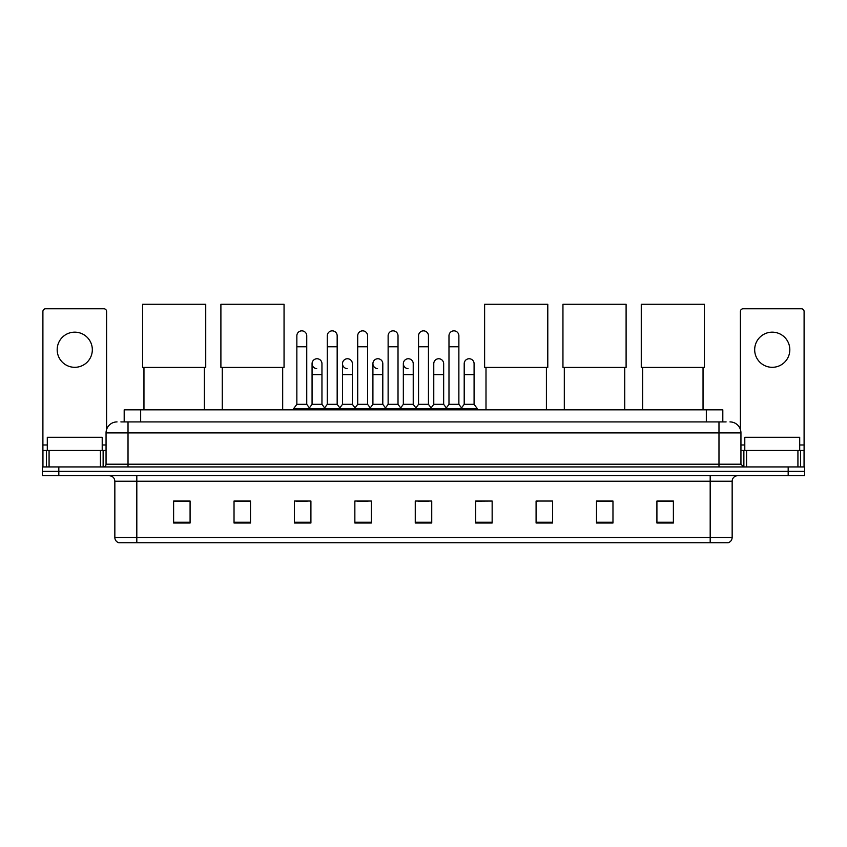 <?xml version="1.0" encoding="UTF-8"?>
<svg xmlns="http://www.w3.org/2000/svg" width="847" height="847" viewBox="0 0 847 847"><rect width="100%" height="100%" fill="white"/><g stroke="black" fill="none" stroke-linecap="round" stroke-linejoin="round"><path stroke-width="1.27" d="M124.191 421.912L124.191 409.821L722.809 409.821L722.809 421.912M121.142 421.912L726.112 421.912M120.888 421.912L128.024 421.912L128.024 432.891L106.055 432.891L106.055 464.198A2.742 2.742 0 0 1 103.313 466.941M117.045 421.912A10.979 10.979 0 0 0 106.055 432.891M729.955 421.912A10.979 10.979 0 0 1 740.945 432.891L740.945 464.198L743.687 466.941M58.824 466.941L42.35 466.941L42.35 471.334L58.824 471.334L42.35 471.334L42.35 475.728L58.824 475.728L58.824 471.334L788.176 471.334L58.824 471.334L58.824 466.941L788.176 466.941L788.176 471.334L804.65 471.334L788.176 471.334L788.176 475.728L58.824 475.728M788.176 475.728L804.65 475.728L804.65 466.941L788.176 466.941M732.157 537.464C731.999 540.09 730.686 541.847 728.198 542.736L710.188 542.736L710.188 537.464L732.157 537.464L732.157 481.223A5.495 5.495 0 0 1 737.642 475.728M710.188 542.736L118.802 542.736A5.495 5.495 0 0 1 114.843 537.464L114.843 481.223C114.525 477.888 112.693 476.056 109.358 475.728M673.386 523.012L673.386 501.043L656.912 501.043L656.912 523.012L673.386 523.012M612.974 523.012L612.974 501.043L596.5 501.043L596.5 523.012L612.974 523.012M552.562 523.012L552.562 501.043L536.087 501.043L536.087 523.012L552.562 523.012M492.149 523.012L492.149 501.043L475.675 501.043L475.675 523.012L492.149 523.012M190.088 523.012L190.088 501.043L173.614 501.043L173.614 523.012L190.088 523.012M250.5 523.012L250.5 501.043L234.026 501.043L234.026 523.012L250.5 523.012M310.913 523.012L310.913 501.043L294.438 501.043L294.438 523.012L310.913 523.012M371.325 523.012L371.325 501.043L354.851 501.043L354.851 523.012L371.325 523.012M431.737 523.012L431.737 501.043L415.263 501.043L415.263 523.012L431.737 523.012M536.087 501.159L537.347 501.159M357.159 501.159L368.138 501.159M296.302 501.159L307.292 501.159M492.149 501.043L475.675 501.159L492.149 501.043M418.005 501.159L428.995 501.159M250.5 501.159L234.026 501.159M190.088 501.159L173.614 501.159M612.974 501.159L596.5 501.159M673.386 501.159L656.912 501.159M102.212 450.466L102.212 437.285L47.294 437.285L47.294 450.466M74.758 332.162A17.575 17.575 0 0 0 57.183 349.737A17.575 17.575 0 0 0 74.758 367.312A17.575 17.575 0 0 0 92.323 349.737A17.575 17.575 0 0 0 74.758 332.162M100.433 466.941L100.433 450.466L49.073 450.466L49.073 466.941M106.606 429.461L106.606 311.516A2.742 2.742 0 0 0 103.863 308.774L45.643 308.774A2.742 2.742 0 0 0 42.901 311.516L42.901 450.466L49.073 450.466M100.433 450.466L106.055 450.466M42.901 466.941L42.901 450.466M143.958 367.429L143.958 409.821M204.371 367.429L204.371 409.821M142.582 304.264L205.736 304.264L205.736 367.429L142.582 367.429L142.582 304.264M222.274 367.429L222.274 409.821M282.686 367.429L282.686 409.821M220.898 304.264L284.052 304.264L284.052 367.429L220.898 367.429L220.898 304.264M485.998 367.429L485.998 409.821M546.41 367.429L546.41 409.821M484.622 304.264L547.787 304.264L547.787 367.429L484.622 367.429L484.622 304.264M564.314 367.429L564.314 409.821M624.726 367.429L624.726 409.821M562.948 304.264L626.102 304.264L626.102 367.429L562.948 367.429L562.948 304.264M642.629 367.429L642.629 409.821M703.042 367.429L703.042 409.821M641.264 304.264L704.418 304.264L704.418 367.429L641.264 367.429L641.264 304.264M296.852 346.772L306.741 346.772L306.741 404.337L296.852 404.337L296.852 335.793A4.944 4.944 0 0 1 302.104 330.859A4.944 4.944 0 0 1 306.741 335.793A4.944 4.944 0 0 0 302.104 330.859M296.852 404.337L293.56 408.73L293.56 409.821M306.741 404.337L310.034 408.73L293.56 408.73M327.281 404.337L327.281 346.772L337.17 346.772L337.17 404.337L327.281 404.337L323.988 408.73L310.034 408.73L310.034 409.821M327.281 346.772L327.281 335.793A4.944 4.944 0 0 1 332.532 330.859A4.944 4.944 0 0 1 337.17 335.793A4.944 4.944 0 0 0 332.532 330.859M337.17 404.337L340.462 408.73L323.988 408.73L323.988 409.821M357.709 404.337L357.709 346.772L367.587 346.772L367.587 404.337L357.709 404.337L354.406 408.73L340.462 408.73L340.462 409.821M357.709 346.772L357.709 335.793A4.944 4.944 0 0 1 362.961 330.859A4.944 4.944 0 0 1 367.587 335.793A4.944 4.944 0 0 0 362.961 330.859M367.587 404.337L370.891 408.73L354.406 408.73L354.406 409.821M388.127 404.337L388.127 346.772L398.016 346.772L398.016 404.337L388.127 404.337L384.834 408.73L370.891 408.73L370.891 409.821M388.127 346.772L388.127 335.793A4.944 4.944 0 0 1 393.389 330.859A4.944 4.944 0 0 1 398.016 335.793A4.944 4.944 0 0 0 393.389 330.859M398.016 404.337L401.309 408.73L384.834 408.73L384.834 409.821M418.556 404.337L418.556 346.772L428.444 346.772L428.444 404.337L418.556 404.337L415.263 408.73L401.309 408.73L401.309 409.821M418.556 346.772L418.556 335.793A4.944 4.944 0 0 1 423.807 330.859A4.944 4.944 0 0 1 428.444 335.793A4.944 4.944 0 0 0 423.807 330.859M428.444 404.337L431.737 408.73L415.263 408.73L415.263 409.821M448.984 404.337L448.984 346.772L458.873 346.772L458.873 404.337L448.984 404.337L445.691 408.73L431.737 408.73L431.737 409.821M448.984 346.772L448.984 335.793A4.944 4.944 0 0 1 454.236 330.859A4.944 4.944 0 0 1 458.873 335.793A4.944 4.944 0 0 0 454.236 330.859M458.873 404.337L462.166 408.73L445.691 408.73L445.691 409.821M474.087 404.337L474.087 374.67L464.198 374.67L464.198 404.337L474.087 404.337L477.38 408.73L462.166 408.73L462.166 409.821M316.693 368.625A4.944 4.944 0 0 1 312.067 363.691A4.944 4.944 0 0 1 317.318 358.757A4.944 4.944 0 0 1 321.955 363.691L321.955 374.67L312.067 374.67L312.067 363.691M321.955 374.67L321.955 404.337L312.067 404.337L312.067 374.67M312.067 404.337L309.399 407.883M321.955 404.337L324.613 407.883M347.122 368.625A4.944 4.944 0 0 1 342.495 363.691A4.944 4.944 0 0 1 347.746 358.757A4.944 4.944 0 0 1 352.373 363.691L352.373 374.67L342.495 374.67L342.495 363.691M352.373 374.67L352.373 404.337L342.495 404.337L342.495 374.67M342.495 404.337L339.827 407.883M352.373 404.337L355.041 407.883M377.55 368.625A4.944 4.944 0 0 1 372.913 363.691A4.944 4.944 0 0 1 378.175 358.757A4.944 4.944 0 0 1 382.802 363.691L382.802 374.67L372.913 374.67L372.913 363.691M382.802 374.67L382.802 404.337L372.913 404.337L372.913 374.67M372.913 404.337L370.255 407.883M382.802 404.337L385.47 407.883M407.979 368.625A4.944 4.944 0 0 1 403.341 363.691A4.944 4.944 0 0 1 408.593 358.757A4.944 4.944 0 0 1 413.23 363.691L413.23 374.67L403.341 374.67L403.341 363.691M413.23 374.67L413.23 404.337L403.341 404.337L403.341 374.67M403.341 404.337L400.684 407.883M413.23 404.337L415.898 407.883M433.77 363.691A4.944 4.944 0 0 1 439.021 358.757A4.944 4.944 0 0 1 443.659 363.691L443.659 374.67L433.77 374.67L433.77 363.691M443.659 374.67L443.659 404.337L433.77 404.337L433.77 374.67M433.77 404.337L431.102 407.883M443.659 404.337L446.316 407.883M464.198 374.67L464.198 363.691A4.944 4.944 0 0 1 469.45 358.757A4.944 4.944 0 0 1 474.087 363.691L474.087 374.67M464.198 404.337L461.53 407.883M477.38 408.73L477.38 409.821M772.242 332.162A17.575 17.575 0 0 0 754.677 349.737A17.575 17.575 0 0 0 772.242 367.312A17.575 17.575 0 0 0 789.817 349.737A17.575 17.575 0 0 0 772.242 332.162M797.927 466.941L797.927 450.466L746.567 450.466L746.567 466.941M797.927 450.466L804.099 450.466L804.099 311.516A2.742 2.742 0 0 0 801.357 308.774L743.137 308.774A2.742 2.742 0 0 0 740.394 311.516L740.394 429.461M740.945 450.466L746.567 450.466M804.099 450.466L804.099 466.941M799.706 450.466L799.706 437.285L744.788 437.285L744.788 450.466M140.666 421.912L140.666 409.821M706.334 421.912L706.334 409.821M128.024 466.941L128.024 464.198L740.945 464.198M106.055 464.198L128.024 464.198L128.024 432.891L718.976 432.891L718.976 466.941M740.945 432.891L718.976 432.891L718.976 421.912M710.188 475.728L710.188 481.223L114.843 481.223M732.157 481.223L710.188 481.223L710.188 537.464L136.812 537.464L136.812 542.736M114.843 537.464L136.812 537.464L136.812 475.728M431.737 522.25L415.263 522.25M371.325 522.25L354.851 522.25M310.913 522.25L294.438 522.25M250.5 522.25L234.026 522.25M190.088 522.25L173.614 522.25M492.149 522.25L475.675 522.25M552.562 522.25L536.087 522.25M612.974 522.25L596.5 522.25M673.386 522.25L656.912 522.25M106.055 444.971L102.212 444.971M47.294 444.971L42.901 444.971M103.133 450.466L103.133 466.941M42.943 450.466L42.943 466.941M46.373 466.941L46.373 450.466M804.099 444.971L799.706 444.971M744.788 444.971L740.945 444.971M804.057 466.941L804.057 450.466M800.627 450.466L800.627 466.941M743.867 466.941L743.867 450.466M306.741 346.772L306.741 335.793M337.17 346.772L337.17 335.793M367.587 346.772L367.587 335.793M398.016 346.772L398.016 335.793M428.444 346.772L428.444 335.793M458.873 346.772L458.873 335.793"/></g></svg>
